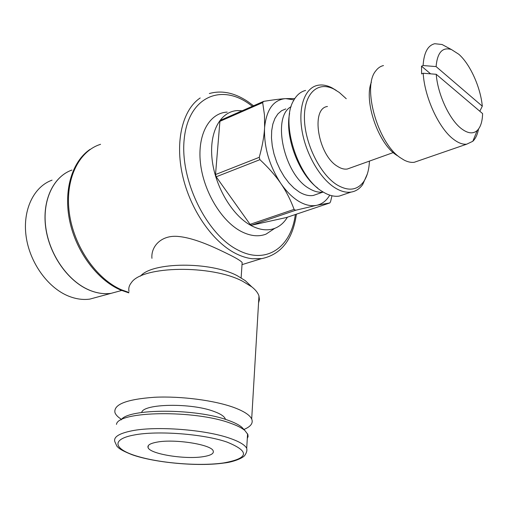 <?xml version="1.0" encoding="UTF-8"?>
<svg xmlns="http://www.w3.org/2000/svg" width="508" height="508" viewBox="0 0 508 508"><rect width="100%" height="100%" fill="white"/><g stroke="black" fill="none" stroke-linecap="round" stroke-linejoin="round"><path stroke-width="0.76" d="M242.018 264.643L261.347 258.674L252.387 258.756C246.901 258.14 241.275 256.356 235.509 253.409C212.401 241.649 190.132 209.499 182.512 175.216C174.841 140.926 182.74 109.512 200.203 97.968M100.413 144.374C78.562 151.187 64.687 179.724 69.361 213.214C73.914 246.678 96.596 279.209 121.653 289.865L128.867 292.437M151.936 258.324C150.793 246.177 161.754 234.41 179.006 236.537C196.018 238.296 216.846 248.495 230.194 255.111C236.83 258.445 240.824 260.909 242.164 262.509L242.037 264.414M295.332 214.535C291.179 247.199 266.389 265.17 237.896 250.006C206.61 234.531 179.718 179.991 184.214 139.033C188.258 97.86 219.659 83.547 248.126 103.194L252.412 106.28M89.262 290.087C96.774 293.205 104.045 294.291 111.062 293.351L119.755 290.995M52.057 180.149C33.89 186.576 22.498 209.779 26.086 236.131C29.597 262.477 47.771 287.731 68.44 296.069C75.806 299.034 82.95 300.044 89.872 299.098L98.45 296.774M119.71 291.008L111.017 293.364C104 294.303 96.73 293.218 89.218 290.1C68.148 281.356 49.473 255.06 45.733 227.755C41.916 200.431 53.397 176.53 71.825 170.085M227.203 112.09C209.486 112.967 197.352 134.22 200.406 162.617C203.333 190.97 221.259 220.923 240.836 231.267C250.025 236.068 258.42 237.026 266.008 234.15L274.631 228.441M242.208 110.757L237.382 110.585C220.504 111.411 209.061 131.851 212.084 159.163C214.979 186.436 232.118 215.303 250.806 225.387C259.575 230.067 267.583 231.045 274.815 228.321C279.971 226.282 284.169 222.574 287.407 217.202M329.73 195.129C326.619 200.489 322.459 203.835 317.246 205.188L329.825 202.946L286.595 217.475L251.606 225.196L250.088 224.358L216.186 176.79L259.918 159.671C268.3 167.513 275.101 175.19 280.321 182.709C269.373 165.544 264.109 147.631 264.516 128.969C263.957 137.281 262.191 146.736 259.232 157.34L259.918 159.671M251.606 225.196L295.599 210.261L316.205 205.41C310.82 206.362 305.022 205.01 298.812 201.346C292.595 197.574 286.779 191.865 281.362 184.233C286.461 191.795 290.703 200.171 294.094 209.372L295.599 210.261M291.097 106.699C271.469 116.713 284.023 174.765 309.143 188.481C314.135 191.529 318.814 192.716 323.171 192.037L313.303 195.459C308.921 196.145 304.228 194.989 299.225 191.986L293.992 188.106L288.95 182.988L284.27 176.79L280.124 169.716L276.657 162.027L274.002 153.981L272.263 145.879L271.482 137.998L271.691 130.626L272.866 124.009L274.968 118.377L277.895 113.906L281.553 110.725L285.788 108.915M317.957 193.846L313.303 195.459M336.277 90.424L331.876 87.782C326.65 85.153 321.742 84.372 317.157 85.439C304.8 88.335 298.05 107.144 302.006 130.632C305.892 154.102 320.015 178.371 334.759 187.668C340.582 191.326 346.018 192.799 351.06 192.088C355.746 191.345 359.613 188.849 362.661 184.601L367.348 173.939M346.246 98.73L339.287 92.456L333.997 89.154C317.938 80.759 303.936 93.282 304.425 118.32C304.717 143.237 320.002 174.225 336.829 184.753C348.107 191.427 356.991 190.487 363.487 181.921C367.081 176.746 369.062 169.805 369.43 161.106M305.6 90.437C300.603 91.707 296.602 95.091 293.592 100.59C280.175 122.345 297.701 177.47 322.536 191.637L322.809 191.808C328.657 195.409 334.118 196.844 339.192 196.107L344.741 194.227M350.469 167.888L347.339 169.012C344.24 169.501 340.9 168.58 337.325 166.243C317.957 154.864 310.534 108.363 327.457 106.483M436.239 74.301C437.617 94.037 449.358 119.38 461.118 128.448C467.671 133.521 473.037 134.207 477.222 130.499C480.593 127.191 482.384 121.552 482.6 113.602L436.239 74.301L423.196 73.241C424.472 97.117 438.893 128.327 453.339 139.141C458.229 142.939 462.693 144.615 466.719 144.177L472.827 141.275C475.59 138.595 477.495 134.518 478.53 129.038M371.373 82.213C363.671 100.774 378.028 143.015 395.98 154.775L397.326 155.689M383.489 65.557C380.467 66.23 377.901 67.996 375.78 70.872C361.88 86.881 377.742 143.192 400.399 157.778L404.152 160.109C407.772 161.969 411.137 162.693 414.242 162.287L418.706 160.75M258.553 302.971L259.429 299.542L258.966 295.974C257.994 292.9 255.6 289.865 251.79 286.861L242.672 281.28C211.328 264.535 142.145 265.811 131.369 282.67C129.146 285.433 128.359 288.328 128.994 291.351M243.916 429.482C250.8 426.599 253.39 423.1 251.689 418.986C249.822 415.08 244.011 411.29 234.251 407.619C214.884 400.425 181.172 395.973 154.565 397.262C126.663 399.263 113.455 404.381 114.954 412.617C115.773 414.909 117.983 417.176 121.577 419.424M249.18 284.366L245.294 280.651L237.255 275.711C210.407 261.347 151.981 261.88 140.481 276.149M247.294 438.506L248.075 436.543L247.872 434.48L244.894 430.53C241.954 428.022 237.236 425.615 230.734 423.304C195.091 409.702 117.621 410.966 116.478 424.409M243.954 429.514L241.903 427.311C239.097 424.91 234.607 422.605 228.435 420.402C196.691 408.254 127.794 408.267 121.139 419.906M141.662 412.49C143.186 403.593 191.306 402.692 214.014 411.461C220.32 413.76 224.053 416.16 225.209 418.662L225.45 419.398M156.972 442.131C174.555 438.69 211.449 444.538 213.182 450.863C214.166 453.504 210.909 455.428 203.403 456.641C185.433 459.721 150.038 454.089 148.082 447.631C147.206 445.224 150.165 443.389 156.972 442.131M423.196 73.241L421.615 73.889L421.519 66.186L423.094 65.538L436.093 66.592L482.295 106.172L479.819 111.246M447.275 47.307L442.062 44.507L434.778 43.713C427.825 45.377 423.932 52.654 423.094 65.538M482.295 106.172C480.606 87.452 470.186 64.224 458.832 54.286L451.491 49.568C442.487 46.787 437.35 52.457 436.093 66.592M421.519 66.186L430.606 73.844M289.624 113.43C284.543 136.519 298.894 174.46 317.69 188.055M329.825 202.946L330.568 201.632L331.984 195.764M294.792 98.565L285.814 98.622L293.973 99.898M262.674 102.603L264.465 114.929L264.617 127.292C266.497 109.823 273.202 100.286 284.728 98.692C279.324 99.06 272.263 99.962 263.557 101.39L262.674 102.603L219.913 121.329L220.828 120.129L263.557 101.39M281.362 184.233L280.321 182.709M294.094 209.372L250.088 224.358M259.232 157.34L215.525 174.549L219.913 121.329M216.186 176.79L215.525 174.549M264.516 128.969L264.617 127.292M317.246 205.188L316.205 205.41M284.728 98.692L285.814 98.622M71.914 170.047C53.48 176.492 41.999 200.393 45.822 227.717C49.555 255.029 68.237 281.33 89.306 290.074M131.966 430.797C118.923 433.426 113.227 437.096 114.891 441.814L116.897 446.189C118.599 447.821 119.209 449.561 131.991 454.692C154.419 462.731 198.145 466.82 223.99 463.023C233.172 462.172 243.846 457.778 245.002 455.028C246.666 452.565 247.237 450.323 246.704 448.304C244.881 444.875 239.217 441.522 229.724 438.245C205.359 429.603 156.286 425.863 131.966 430.797M134.156 435C110.249 439.356 113.932 449.523 137.916 456.444C161.614 463.442 200.025 466.35 223.584 462.947C248.907 458.368 250.031 451.409 226.949 442.062C203.752 433.953 157.29 430.409 134.156 435M90.037 149.39C72.009 161.5 63.195 190.633 69.78 221.361C76.333 252.089 97.542 280.156 120.644 290.043L128.816 292.868M296.405 214.179C292.76 239.655 281.229 254.464 261.81 258.61L252.387 258.756M253.549 105.785L247.847 101.568C234.537 92.735 221.698 90.056 209.334 93.542M111.062 293.351L121.672 290.474M89.872 299.098L111.017 293.364M274.815 228.321L266.008 234.15M363.487 181.921L362.661 184.601M339.192 196.107L351.06 192.088M347.339 169.012L393.243 152.584M451.491 49.568L442.062 44.507M414.242 162.287L466.719 144.177M148.285 445.649L148.082 447.631M225.209 418.662L225.165 419.31M241.903 427.311L244.894 430.53M247.58 433.775L246.704 448.304M242.164 262.509L241.129 277.819M245.294 280.651L251.79 286.861M258.966 295.974L251.689 418.986M477.222 130.499L472.827 141.275M333.997 89.154L331.876 87.782M100.032 144.475L100.559 144.304"/></g></svg>
